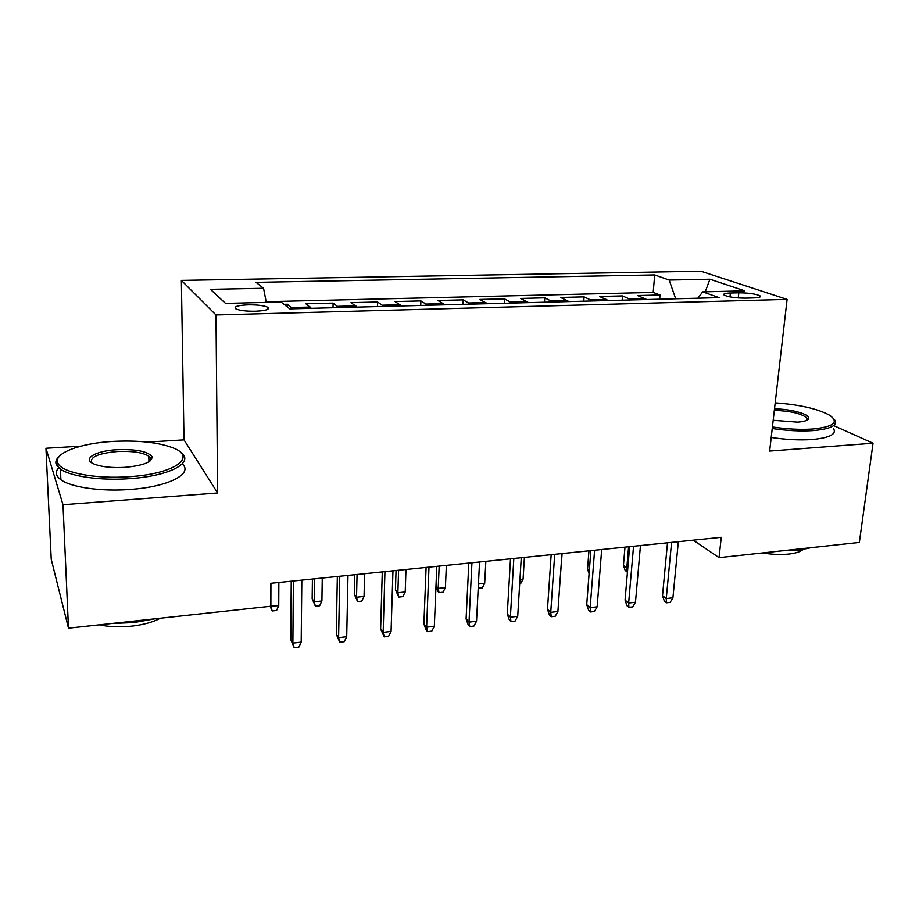 <?xml version="1.0" encoding="UTF-8"?>
<svg xmlns="http://www.w3.org/2000/svg" width="919" height="919" viewBox="0 0 919 919"><rect width="100%" height="100%" fill="white"/><g stroke="black" fill="none" stroke-linecap="round" stroke-linejoin="round"><path stroke-width="1.38" d="M149.521 461.384L148.924 461.223M255.482 311.219C266.292 310.656 270.312 309.289 267.532 307.141C263.615 305.51 257.159 304.74 248.153 304.832C237.274 305.372 233.219 306.739 235.999 308.933C239.951 310.565 246.441 311.323 255.482 311.219M80.872 446.14L45.95 448.265L62.997 504.715L217.608 492.975L184.007 439.868L147.235 442.108M184.007 439.868L181.365 280.41L700.933 271.243L787.101 299.399L215.976 314.953L181.365 280.41M784.562 403.625L782.724 403.441M45.95 448.265L51.234 559.28L68.477 628.182L270.645 606.264L270.714 583.301L721.243 537.305L719.083 557.638L859.357 542.428L873.05 443.222L833.751 425.635M646.792 299.537L637.614 295.55L660.026 294.988L659.658 299.203M631.525 299.939L622.496 295.918L622.163 300.18M622.496 295.918L599.556 296.492L608.355 300.547M568.999 301.57L560.601 297.457L584.082 296.871L583.783 301.191M528.678 302.627L520.694 298.445L544.749 297.848L544.485 302.213M487.357 303.707L479.833 299.456L504.474 298.847L504.232 303.259M445.014 304.809L437.949 300.502L463.199 299.87L463.004 304.338M401.592 305.947L395.021 301.558L420.902 300.915L420.741 305.441M357.066 307.107L351.012 302.65L377.548 301.995L377.433 306.578M311.369 308.302L305.878 303.775L333.103 303.098L333.023 307.739M738.807 292.805L730.387 293.012C724.919 293.218 722.851 293.919 724.183 295.114C728.468 297.067 735.545 298.078 745.424 298.147L753.959 297.917C759.278 297.699 761.3 297.009 760.013 295.861C755.717 293.896 748.652 292.874 738.807 292.805L738.267 297.951M675.695 298.79L669.193 280.065L654.707 274.953L256.022 282.351L263.546 288.267L210.417 289.336L225.523 303.385L281.088 302.041L289.772 308.864L719.163 297.653L702.702 291.863L697.912 298.204M669.193 280.065L709.928 279.238L744.781 290.841L702.702 291.863M660.026 294.988L653.202 292.414L266.142 301.696M292.759 308.784L287.498 304.223L283.982 304.315M333.103 303.098L338.927 307.578M377.548 301.995L383.912 306.406M420.902 300.915L427.772 305.257M463.199 299.87L470.551 304.143M504.474 298.847L512.274 303.052M544.749 297.848L552.985 301.995M584.082 296.871L592.721 300.95M62.997 504.715L68.477 628.182M217.608 492.975L215.976 314.953M787.101 299.399L769.651 451.068L873.05 443.222M693.236 540.165L719.083 557.638M653.202 292.414L654.707 274.953M287.498 304.223L287.486 307.061M263.546 288.267L266.28 302.397M267.521 308.807L267.636 309.381M705.241 291.794L709.928 279.238M667.493 542.796L662.519 595.661L666.252 598.568L671.582 542.382M672.926 597.764L670.123 602.37L666.413 602.818L666.252 598.568L672.926 597.764L678.337 541.693M666.413 602.818L664.345 601.198L662.519 595.661M627.47 571.974L625.207 570.561L623.461 565.3L626.804 567.896L628.607 546.771M627.068 572.02L626.804 567.896L627.826 567.793M623.461 565.3L624.989 547.138M772.419 426.967C786.882 429.116 800.254 429.805 812.534 429.024C833.556 426.887 839.334 422.326 829.868 415.365C817.864 408.794 799.645 404.624 775.199 402.867M834.532 419.638C838.139 425.325 831.006 428.966 813.131 430.597C800.621 431.39 786.986 430.701 772.247 428.518M774.499 408.898C790.271 408.898 809.582 414.055 808.731 418.237C808.352 420.293 804.653 421.591 797.623 422.143L773.189 420.293M810.937 547.678L798.266 550.263L782.046 550.803M802.976 549.619C800.254 551.802 795.578 553.272 788.927 554.031C780.84 554.869 772.029 554.49 762.494 552.928M833.407 428.311C836.991 434.113 829.868 437.858 812.028 439.535C799.53 440.362 785.929 439.673 771.213 437.455M806.893 420.259L806.813 417.881C801.219 413.47 790.386 410.965 774.326 410.379M129.464 476.685C175.334 473.825 197.642 456.835 172.749 447.771C157.999 442.303 138.114 440.178 113.094 441.407C80.217 443.142 52.647 453.366 57.954 463.256C61.55 472.63 95.817 479.27 129.464 476.685M180.71 452.527C195.035 462.165 170.325 476.042 129.728 478.638C100.918 480.798 70.579 476.524 60.413 469.081L56.438 464.83C55.094 461.878 56.128 458.949 59.551 456.065M125.122 467.334C112.681 468.024 102.675 467.059 95.094 464.417C81.056 459.454 94.726 450.815 116.943 449.713C136.012 449.046 147.683 451.344 151.957 456.594C152.565 461.935 143.628 465.519 125.122 467.334M149.889 461.131L150.475 458.099L148.798 456.169C142.606 452.412 132.072 450.873 117.184 451.528C97.851 453.389 89.43 457.18 91.923 462.889M154.599 618.843L133.898 622.565L111.934 623.473M160.388 618.223C153.013 622.129 143.467 624.782 131.727 626.149C119.918 627.367 109.097 626.942 99.286 624.84M182.249 463.9C193.564 473.653 168.751 486.852 130.038 489.448C101.308 491.688 71.039 487.369 60.895 479.764C55.68 475.904 54.945 471.895 58.713 467.725M63.089 606.678L62.274 603.381M629.63 546.656L625.069 600.096L628.653 603.048L633.547 546.265M635.477 602.232L632.709 606.885L628.929 607.344L628.653 603.048L635.477 602.232L640.463 545.553M628.929 607.344L626.93 605.69L625.069 600.096M590.86 550.619L586.724 604.633L590.159 607.643L594.604 550.24M597.155 606.816L594.421 611.514L590.549 611.974L590.159 607.643L597.155 606.816L601.681 549.516M590.549 611.974L588.642 610.296L586.724 604.633M551.159 554.674L547.483 609.286L550.745 612.353L554.708 554.306M557.913 611.503L555.225 616.247L551.251 616.718L550.745 612.353L557.913 611.503L561.957 553.571M551.251 616.718L549.436 615.006L547.483 609.286M510.493 558.821L507.277 614.041L510.378 617.177L513.836 558.476M517.719 616.293L515.077 621.095L510.998 621.577L510.378 617.177L517.719 616.293L521.268 557.718M510.998 621.577L509.287 619.831L507.277 614.041M589.09 573.743L587.551 569.16L588.953 550.814M587.551 569.16L589.332 570.63M560.452 575.099L562.118 553.548M519.947 579.498L523.083 579.154L524.416 557.396M523.083 579.154L520.602 583.703L519.683 583.806M478.431 584.002L484.692 583.324L485.841 561.337M484.692 583.324L482.245 587.919L478.225 588.194M478.362 588.344L478.248 587.62M468.816 563.071L466.094 618.912L469.012 622.117L471.941 562.761M476.536 621.21L473.94 626.057L469.77 626.563L469.012 622.117L476.536 621.21L479.557 561.98M469.77 626.563L468.15 624.771L466.094 618.912M435.997 585.908L438.237 588.367L445.405 587.586L446.37 565.369M445.405 587.586L443.015 592.227L439.041 592.663L438.237 588.367L439.167 566.104M439.041 592.663L437.593 591.066L435.974 586.46M426.094 567.437L423.9 623.909L426.623 627.172L428.989 567.138M434.331 626.253L431.792 631.146L427.519 631.663L426.623 627.172L434.331 626.253L436.801 566.345M427.519 631.663L426.002 629.837L423.9 623.909M382.281 571.905L380.638 629.033L383.166 632.364L384.946 571.641M391.069 631.422L388.576 636.362L384.199 636.89L383.166 632.364L391.069 631.422L392.964 570.814M384.199 636.89L380.638 629.033M337.342 576.5L336.285 634.282L338.594 637.683L339.766 576.247M346.704 636.718L344.269 641.715L339.777 642.255L338.594 637.683L346.704 636.718L347.979 575.409M339.777 642.255L336.285 634.282M291.243 581.199L290.783 639.658L292.885 643.139L293.391 580.98M301.191 642.151L298.824 647.194L294.218 647.757L292.885 643.139L301.191 642.151L301.823 580.119M294.218 647.757L290.783 639.658M405.21 591.951L402.855 596.626L398.789 597.074L395.446 589.837L397.87 592.744L405.21 591.951L405.98 569.493M398.789 597.074L397.87 592.744L398.605 570.239M395.446 589.837L396.055 570.504M364.05 596.42L361.753 601.141L357.594 601.6L354.297 594.26L356.538 597.235L364.05 596.42L364.613 573.709M357.594 601.6L356.538 597.235L357.066 574.478M354.297 594.26L354.734 574.72M321.914 600.992L319.663 605.77L315.401 606.23L312.161 598.797L314.218 601.819L321.914 600.992L322.259 578.04M315.401 606.23L314.218 601.819L314.516 578.821M312.161 598.797L312.414 579.039M270.645 606.161L278.744 605.678L278.859 582.462M278.744 605.678L276.562 610.503L272.185 610.974L270.864 606.529L270.933 583.278M272.185 610.974L270.071 606.322M629.779 298.813L645.023 298.422M291.737 307.52L310.3 307.049M337.79 306.337L355.883 305.866M382.683 305.177L400.316 304.729M426.439 304.051L443.647 303.615M469.127 302.96L485.898 302.523M510.757 301.88L527.127 301.455M551.389 300.835L567.368 300.421M591.055 299.812L606.655 299.41M729.985 296.906L730.387 293.012M267.521 309.439L267.532 307.141M759.875 297.09L760.013 295.861M806.813 417.881L806.491 420.442M807.33 419.282L808.731 418.237M60.895 479.764L60.413 469.081M148.798 456.169L148.935 461.763M150.475 458.099L151.957 456.594M57.954 463.256L56.438 464.83"/></g></svg>
